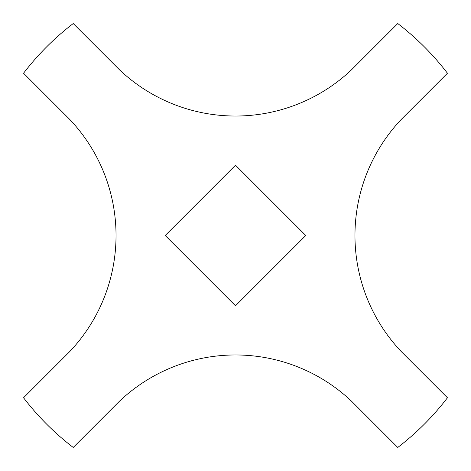 <?xml version="1.0" encoding="UTF-8"?>
<svg xmlns="http://www.w3.org/2000/svg" width="471" height="471" viewBox="0 0 471 471"><rect width="100%" height="100%" fill="white"/><g stroke="black" fill="none" stroke-linecap="round" stroke-linejoin="round"><path stroke-width="0.71" d="M354.963 235.5A168.659 168.659 0 0 0 401.21 351.519L447.45 397.76A266.927 266.927 0 0 1 397.76 447.45L351.519 401.21A168.659 168.659 0 0 0 119.481 401.21L73.24 447.45A266.927 266.927 0 0 1 23.55 397.76L69.79 351.519A168.659 168.659 0 0 0 69.79 119.481L23.55 73.24A266.927 266.927 0 0 1 73.24 23.55L119.481 69.79A168.659 168.659 0 0 0 351.519 69.79L397.76 23.55A266.927 266.927 0 0 1 447.45 73.24L401.21 119.481A168.659 168.659 0 0 0 354.963 235.5A168.659 168.659 0 0 1 401.21 119.481L447.45 73.24A266.927 266.927 0 0 0 397.76 23.55L351.519 69.79A168.659 168.659 0 0 1 119.481 69.79L73.24 23.55A266.927 266.927 0 0 0 23.55 73.24L69.79 119.481A168.659 168.659 0 0 1 69.79 351.519L23.55 397.76A266.927 266.927 0 0 0 73.24 447.45L119.481 401.21A168.659 168.659 0 0 1 351.519 401.21L397.76 447.45A266.927 266.927 0 0 0 447.45 397.76L401.21 351.519A168.659 168.659 0 0 1 354.963 235.5M305.785 235.5L235.5 165.215L165.215 235.5L235.5 305.785L305.785 235.5L235.5 305.785L165.215 235.5L235.5 165.215L305.785 235.5"/></g></svg>
